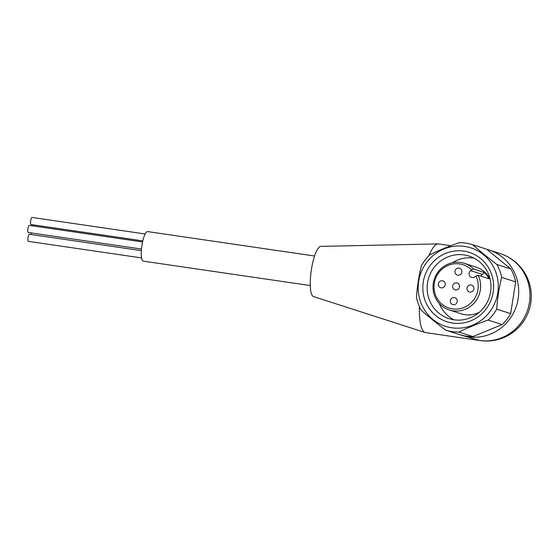 <?xml version="1.0" encoding="UTF-8"?>
<svg xmlns="http://www.w3.org/2000/svg" width="558" height="558" viewBox="0 0 558 558"><rect width="100%" height="100%" fill="white"/><g stroke="black" fill="none" stroke-linecap="round" stroke-linejoin="round"><path stroke-width="0.84" d="M28.409 241.363A3.585 0.879 -81.7 0 1 28.374 241.363A3.585 0.879 -81.7 0 1 28.339 241.356A3.585 0.879 -81.7 0 1 28.033 237.61A3.585 0.879 -81.7 0 1 29.414 234.269A3.585 0.879 -81.7 0 1 29.448 234.276M32.413 225.844A3.585 0.879 -81.7 0 1 32.538 224.755M31.046 224.539A3.585 0.879 -81.7 0 1 31.011 224.532A3.585 0.879 -81.7 0 1 30.976 224.525A3.585 0.879 -81.7 0 1 30.669 220.787A3.585 0.879 -81.7 0 1 32.043 217.439A3.585 0.879 -81.7 0 1 32.085 217.453M141.481 249.035L28.228 232.477A3.585 0.879 -81.7 0 1 27.9 228.654A3.585 0.879 -81.7 0 1 29.267 225.383L142.562 241.949M310.262 285.556L143.322 261.151A14.933 3.662 -81.7 0 1 141.948 245.227A14.933 3.662 -81.7 0 1 147.64 231.591L314.586 256.003M486.722 249.286A44.807 43.398 107.9 0 1 488.947 249.942A44.807 43.398 107.9 0 1 517.447 302.422A44.807 43.398 107.9 0 1 468.246 336.802A44.807 43.398 107.9 0 1 461.389 335.205L479.538 340.457A44.807 10.979 98.3 0 0 479.985 340.561L425.538 332.596A44.807 10.979 -81.7 0 1 425.098 332.498L313.484 296.57A25.389 6.222 -81.7 0 1 313.477 296.57L313.484 296.57A25.389 6.222 -81.7 0 1 311.245 270.602A25.389 6.222 -81.7 0 1 320.822 246.371L438.051 243.902A44.807 10.979 -81.7 0 1 438.504 243.93L450.836 245.736M425.098 332.498L425.098 332.498A44.807 10.979 -81.7 0 1 419.407 306.537M428.962 255.69A44.807 10.979 -81.7 0 1 438.051 243.902M452.594 323.075A36.444 35.3 107.9 0 1 423.271 281.985A36.444 35.3 107.9 0 1 463.858 251.128A36.444 35.3 107.9 0 1 493.181 292.211A36.444 35.3 107.9 0 1 452.594 323.075M464.151 254.936A32.859 31.827 -72.1 0 0 428.07 280.151A32.859 31.827 -72.1 0 0 448.967 318.639A32.859 31.827 -72.1 0 0 453.996 319.804A32.859 31.827 -72.1 0 0 490.077 294.596A32.859 31.827 -72.1 0 0 469.18 256.108A32.859 31.827 -72.1 0 0 464.151 254.936M473.916 258.089A32.859 31.827 -72.1 0 0 473.895 258.089A32.859 31.827 -72.1 0 0 452.419 262.727M439.258 303.461A32.859 31.827 -72.1 0 0 453.968 319.804M464.347 263.334A24.496 23.729 107.9 0 1 473.651 269.061L484.525 272.576A24.496 23.729 -72.1 0 1 488.941 278.77L478.073 275.254A24.496 23.729 107.9 0 1 476.016 300.699A24.496 23.729 107.9 0 1 453.026 310.82A24.496 23.729 107.9 0 1 449.281 309.948A24.496 23.729 107.9 0 1 433.705 281.26A24.496 23.729 107.9 0 1 460.601 262.462A24.496 23.729 107.9 0 1 464.347 263.334L476.351 267.212A24.496 23.729 107.9 0 1 490.161 279.307M479.559 312.103A24.496 23.729 107.9 0 1 465.03 314.698A24.496 23.729 107.9 0 1 461.285 313.826L449.281 309.948M478.073 275.254L475.988 276.071A22.766 22.055 107.9 0 1 473.882 299.597A22.766 22.055 107.9 0 1 452.587 308.888A22.766 22.055 107.9 0 1 434.27 283.22A22.766 22.055 107.9 0 1 459.632 263.934A22.766 22.055 107.9 0 1 471.573 269.884L473.651 269.061M457.867 275.206A3.585 3.474 107.9 0 1 455.035 270.881A3.585 3.474 107.9 0 1 459.52 268.259A3.585 3.474 107.9 0 1 457.867 275.206M441.225 287.858A3.585 3.474 107.9 0 1 438.4 283.534A3.585 3.474 107.9 0 1 442.885 280.911A3.585 3.474 107.9 0 1 441.225 287.858M455.558 289.951A3.585 3.474 107.9 0 1 452.726 285.626A3.585 3.474 107.9 0 1 457.211 283.004A3.585 3.474 107.9 0 1 455.558 289.951M453.249 304.696A3.585 3.474 107.9 0 1 450.418 300.371A3.585 3.474 107.9 0 1 454.903 297.749A3.585 3.474 107.9 0 1 453.249 304.696M469.885 292.05A3.585 3.474 107.9 0 1 467.053 287.719A3.585 3.474 107.9 0 1 471.538 285.096A3.585 3.474 107.9 0 1 469.885 292.05M466.125 336.118A44.807 43.398 107.9 0 1 459.513 334.598L445.535 330.085A44.807 43.398 107.9 0 0 452.147 331.598A44.807 43.398 107.9 0 0 458.927 332.038C467.73 327.755 477.467 323.766 488.138 320.069L502.116 324.589L472.905 336.558A44.807 43.398 107.9 0 1 466.125 336.118M464.598 246.406A41.222 39.932 107.9 0 1 497.771 292.88A41.222 39.932 107.9 0 1 451.854 327.79A41.222 39.932 107.9 0 1 418.681 281.316A41.222 39.932 107.9 0 1 464.598 246.406M445.535 330.085C436.523 323.18 428.439 316.588 421.297 310.297A44.807 43.398 107.9 0 1 416.47 297.386C417.196 286.519 418.856 275.931 421.443 265.629A44.807 43.398 107.9 0 1 430.009 254.671C438.825 250.382 448.562 246.392 459.22 242.702A44.807 43.398 107.9 0 1 466 243.142A44.807 43.398 107.9 0 1 472.612 244.662C479.768 250.961 487.845 257.559 496.85 264.45A44.807 43.398 107.9 0 1 501.677 277.361C499.082 287.663 497.429 298.251 496.704 309.118A44.807 43.398 107.9 0 1 488.138 320.069M461.389 335.205A44.807 43.398 107.9 0 1 460.336 334.849M472.612 244.662L486.59 249.182L510.828 268.963A44.807 43.398 107.9 0 1 515.655 281.874L510.682 313.631A44.807 43.398 107.9 0 1 502.116 324.589M496.85 264.45L510.828 268.963M501.677 277.361L515.655 281.874M496.704 309.118L510.682 313.631M458.927 332.038L472.905 336.558M475.988 276.071L475.025 276.81A3.885 3.76 107.9 0 1 469.083 274.369A3.885 3.76 107.9 0 1 470.603 270.616L471.573 269.884M484.525 272.576L482.182 274.362A3.885 3.76 -72.1 0 0 480.856 276.154M31.025 234.499A3.585 0.879 -81.7 0 1 31.45 232.944M479.538 340.457A44.807 43.398 -72.1 0 0 528.74 306.077A44.807 43.398 -72.1 0 0 500.247 253.59L488.947 249.942M482.182 274.362L470.603 270.616M29.414 234.269L141.355 250.633M32.043 217.439L145.164 233.983M479.985 340.561A44.807 44.807 0 0 0 530.1 306.391A44.807 44.807 0 0 0 500.247 253.59M31.011 224.532L142.799 240.882M28.374 241.363L141.586 257.915"/></g></svg>
